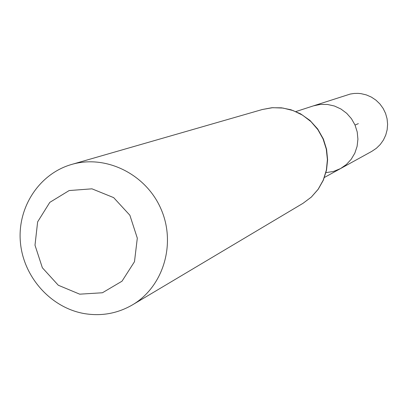 <?xml version="1.0" encoding="UTF-8"?>
<svg xmlns="http://www.w3.org/2000/svg" width="408" height="408" viewBox="0 0 408 408"><rect width="100%" height="100%" fill="white"/><g stroke="black" fill="none" stroke-linecap="round" stroke-linejoin="round"><path stroke-width="0.61" d="M295.897 111.557L313.39 105.876L320.331 104.412L327.445 104.458L334.417 106.009L340.94 109.007L346.713 113.322L351.487 118.754L355.042 125.062L357.214 131.973L357.913 139.169L357.107 146.329L354.838 153.138L351.201 159.288L346.366 164.511L340.553 168.57L333.484 171.452L325.946 172.635M79.708 294.173L58.293 285.243L42.366 267.775L34.996 245.193L37.633 221.87L49.796 202.368L69.171 190.551L91.968 188.828L113.659 197.625L129.871 215.24L137.307 238.144L134.482 261.707L122.007 281.199L102.439 292.76L79.708 294.173M84.451 313.614C50.929 307.887 23.389 277.083 20.4 242.281C17.212 207.499 39.178 173.721 71.65 164.444C105.937 154.326 146.1 174.15 161.048 209.1C176.317 243.907 163.307 286.768 132.478 304.863C117.581 313.477 101.572 316.394 84.451 313.614M313.39 105.876L320.331 104.412L327.445 104.458L334.417 106.009L340.94 109.007L346.713 113.322L351.487 118.754L355.042 125.062L357.214 131.973L357.913 139.169L357.107 146.329L354.838 153.138L351.201 159.288L346.366 164.511L340.553 168.57L371.856 151.327L376.37 148.288L380.266 144.483L383.428 140.026L385.749 135.063L387.156 129.749L387.6 124.256L387.07 118.764L385.575 113.439L383.168 108.462L379.93 103.989L375.957 100.159L371.382 97.099L366.348 94.911L361.024 93.651L358.071 93.376L354.124 93.457L350.232 94.054L313.39 105.876M358.351 123.629L355.042 125.062M262.4 109.492L272.58 107.692L282.958 108.054L293.097 110.573L302.558 115.153L310.932 121.594L317.868 129.632L323.06 138.919L326.283 149.058L327.405 159.61L326.369 170.131L323.238 180.163L318.143 189.281L311.309 197.1L303.037 203.296L311.335 197.1L318.194 189.297L323.325 180.214L326.507 170.233L327.604 159.773L326.568 149.277L323.381 139.046L317.699 128.989L309.963 120.437L300.563 113.822L290.945 109.757L281.474 107.824L271.84 107.737L262.4 109.492L71.65 164.444M324.436 177.444L340.553 168.57M132.478 304.863L303.037 203.296"/></g></svg>

